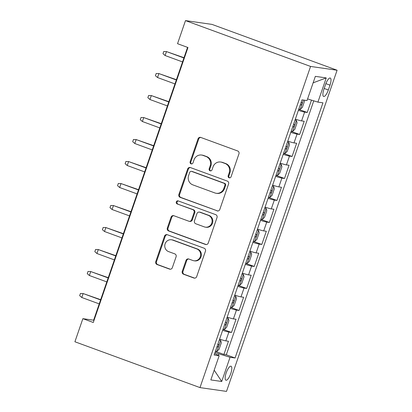 <?xml version="1.0" encoding="UTF-8"?>
<svg xmlns="http://www.w3.org/2000/svg" width="412" height="412" viewBox="0 0 412 412"><rect width="100%" height="100%" fill="white"/><g stroke="black" fill="none" stroke-linecap="round" stroke-linejoin="round"><path stroke-width="0.62" d="M229.098 177.788A1.602 1.524 -81.8 0 0 231.05 176.805L238.95 153.861A2.287 2.173 -81.8 0 0 237.647 150.952L200.814 137.453A2.287 2.173 -81.8 0 0 198.028 138.865L190.128 161.808A1.602 1.524 -81.8 0 0 191.333 163.914A1.602 1.524 -81.8 0 0 192.991 162.853L194.016 159.887A7.323 6.958 -81.8 0 1 201.602 155.041A7.323 6.958 -81.8 0 1 202.941 155.375L206.01 156.503A7.323 6.958 -81.8 0 1 210.177 165.809L209.157 168.781A1.602 1.524 -81.8 0 0 210.362 170.887A1.602 1.524 -81.8 0 0 212.02 169.832L213.045 166.86A7.323 6.958 -81.8 0 1 220.631 162.014A7.323 6.958 -81.8 0 1 221.97 162.349L225.04 163.476A7.323 6.958 -81.8 0 1 229.206 172.782L228.186 175.754A1.602 1.524 -81.8 0 0 229.098 177.788M230.772 373.545A7.457 2.271 110.1 0 0 231.044 366.211A7.457 2.271 110.1 0 0 226.188 372.886A7.457 2.271 110.1 0 0 225.915 380.219A7.457 2.271 110.1 0 0 230.772 373.545M182.258 271.328A2.287 2.173 -81.8 0 0 183.561 274.232L193.892 278.023A2.287 2.173 -81.8 0 0 196.684 276.612L205.454 251.135A2.287 2.173 -81.8 0 0 204.156 248.225L167.323 234.727A2.287 2.173 -81.8 0 0 164.532 236.138L155.762 261.615A2.287 2.173 -81.8 0 0 157.065 264.525L169.543 269.098A2.287 2.173 -81.8 0 0 172.334 267.687L176.089 256.784A2.287 2.173 -81.8 0 0 174.786 253.874L168.596 251.608A6.118 5.82 -81.8 0 1 164.939 244.409A6.118 5.82 -81.8 0 1 171.454 239.774A6.118 5.82 -81.8 0 1 172.577 240.057L196.823 248.941A6.118 5.82 -81.8 0 1 200.474 256.14A6.118 5.82 -81.8 0 1 193.964 260.775A6.118 5.82 -81.8 0 1 192.842 260.492L188.804 259.014A2.287 2.173 -81.8 0 0 186.013 260.42L182.258 271.328L182.974 271.426A2.287 2.173 -81.8 0 0 184.277 274.335L194.613 278.126A2.287 2.173 -81.8 0 0 194.675 278.146M310.571 66.44L185.493 20.6L177.541 43.698L187.965 47.519L93.282 322.488L82.864 318.667L74.907 341.764L199.985 387.599L310.571 66.44L337.093 70.236L226.507 391.4L199.985 387.599M217.016 210.872A2.287 2.173 -81.8 0 0 219.807 209.461L228.578 183.984A2.287 2.173 -81.8 0 0 227.275 181.074L190.447 167.576A2.287 2.173 -81.8 0 0 187.656 168.987L178.88 194.464A2.287 2.173 -81.8 0 0 180.183 197.374L217.732 210.975A2.287 2.173 -81.8 0 0 217.799 210.995M217.016 217.557L208.245 243.039A2.287 2.173 -81.8 0 1 205.454 244.445L168.626 230.947A2.287 2.173 -81.8 0 1 167.323 228.037L171.078 217.134A2.287 2.173 -81.8 0 1 173.864 215.723L188.804 221.198A2.287 2.173 -81.8 0 0 191.59 219.792L194.083 212.556A2.287 2.173 -81.8 0 0 192.78 209.646L177.227 203.95A1.602 1.524 -81.8 0 1 177.979 200.85A1.602 1.524 -81.8 0 1 178.272 200.927L215.713 214.647A2.287 2.173 -81.8 0 1 217.016 217.557M215.404 351.333L223.917 354.449L228.459 341.254L225.843 340.878L228.871 332.077A9.322 0.572 -161 0 1 222.635 330.331M222.98 329.332L231.493 332.453L236.035 319.254L233.419 318.878L236.447 310.082A9.322 0.572 -161 0 1 230.21 308.336M230.555 307.337L239.063 310.457L243.61 297.258L240.994 296.882L244.022 288.086A9.322 0.572 -161 0 1 237.786 286.335M238.131 285.341L246.639 288.457L251.181 275.262L248.565 274.886L251.598 266.085A9.322 0.572 -161 0 1 245.361 264.339M245.701 263.34L254.214 266.461L258.757 253.262L256.14 252.886L259.169 244.089A9.322 0.572 -161 0 1 252.932 242.344M253.277 241.344L261.79 244.465L266.332 231.266L263.716 230.89L266.744 222.094A9.322 0.572 -161 0 1 260.508 220.343M260.853 219.349L269.36 222.465L273.908 209.265L271.292 208.894L274.32 200.093A9.322 0.572 -161 0 1 268.083 198.347M268.428 197.348L276.936 200.469L281.478 187.269L278.862 186.893L281.896 178.097A9.322 0.572 -161 0 1 275.659 176.351M275.999 175.352L284.512 178.473L289.054 165.274L286.438 164.898L289.466 156.097A9.322 0.572 -161 0 1 283.229 154.351M283.574 153.357L292.082 156.472L296.63 143.273L294.014 142.902L297.042 134.101A9.322 0.572 -161 0 1 290.805 132.355M291.15 131.356L299.658 134.477L304.205 121.277L301.589 120.901A9.322 0.572 -161 0 1 295.353 119.156M325.557 84.511L323.889 89.353A7.225 2.199 110.1 0 0 323.626 96.454A7.225 2.199 110.1 0 0 328.333 89.986L330.002 85.15A7.225 2.199 110.1 0 0 330.264 78.043A7.225 2.199 110.1 0 0 325.557 84.511M223.917 354.449L226.317 354.794L235.072 358.002L322.936 102.835L317.915 102.114L307.584 98.916M235.072 358.002L230.056 357.286L221.723 381.481L210.826 379.921L219.158 355.726L214.142 355.005L302.001 99.833L307.022 100.554L315.355 76.354L326.247 77.914L317.915 102.114M298.726 109.36L307.234 112.481L304.617 112.105A9.322 0.572 -161 0 1 298.381 110.354M299.658 134.477L297.042 134.101M292.082 156.472L289.466 156.097M284.512 178.473L281.896 178.097M276.936 200.469L274.32 200.093M269.36 222.465L266.744 222.094M261.79 244.465L259.169 244.089M254.214 266.461L251.598 266.085M246.639 288.457L244.022 288.086M239.063 310.457L236.447 310.082M231.493 332.453L228.871 332.077M226.317 354.794L313.764 100.832M307.234 112.481L311.487 100.126M218.329 355.324L218.849 353.82L215.033 352.42M185.493 20.6L212.015 24.401L337.093 70.236M187.558 47.37L93.612 320.206L82.864 318.667M94.018 320.356L93.612 320.206M287.777 141.151A9.322 0.572 19 0 0 294.014 142.902M280.201 163.152A9.322 0.572 19 0 0 286.438 164.898M272.626 185.148A9.322 0.572 19 0 0 278.862 186.893M265.055 207.143A9.322 0.572 19 0 0 271.292 208.894M257.479 229.144A9.322 0.572 19 0 0 263.716 230.89M249.904 251.14A9.322 0.572 19 0 0 256.14 252.886M242.328 273.135A9.322 0.572 19 0 0 248.565 274.886M234.758 295.136A9.322 0.572 19 0 0 240.994 296.882M227.182 317.132A9.322 0.572 19 0 0 233.419 318.878M219.158 355.726L214.647 353.542M219.606 339.133A9.322 0.572 19 0 0 225.843 340.878M218.849 353.82L230.056 357.286M313.12 82.833L326.247 77.914M221.723 381.481L214.183 370.172M229.757 177.871A1.602 1.524 -81.8 0 1 228.902 175.857L229.927 172.886A7.323 6.958 -81.8 0 0 225.755 163.579L225.04 163.476M220.631 162.014L221.347 162.117A7.323 6.958 -81.8 0 1 222.686 162.452L225.755 163.579M201.602 155.041L202.318 155.139A7.323 6.958 -81.8 0 1 203.657 155.478L206.726 156.606A7.323 6.958 -81.8 0 1 210.898 165.912L209.873 168.884A1.602 1.524 -81.8 0 0 210.728 170.898M200.752 137.433A2.287 2.173 -81.8 0 0 198.744 138.968L190.844 161.906A1.602 1.524 -81.8 0 0 191.698 163.919M190.38 167.555A2.287 2.173 -81.8 0 0 188.372 169.085L179.601 194.567A2.287 2.173 -81.8 0 0 180.904 197.477L217.732 210.975M224.895 185.307A1.602 1.524 -81.8 0 0 223.984 183.273L191.657 171.423A1.602 1.524 -81.8 0 0 189.7 172.412L188.624 175.543A7.323 6.958 -81.8 0 0 192.79 184.849L214.889 192.95A7.323 6.958 -81.8 0 0 216.233 193.285A7.323 6.958 -81.8 0 0 223.819 188.439L224.895 185.307L225.611 185.41A1.602 1.524 -81.8 0 0 224.7 183.376L223.984 183.273M191.364 171.351L192.08 171.454A1.602 1.524 -81.8 0 1 192.373 171.526L224.7 183.376M216.233 193.285L216.949 193.388A7.323 6.958 -81.8 0 0 224.535 188.542L223.819 188.439M225.611 185.41L224.535 188.542M173.802 215.703A2.287 2.173 -81.8 0 0 171.794 217.237L168.039 228.14A2.287 2.173 -81.8 0 0 169.342 231.05L206.17 244.548A2.287 2.173 -81.8 0 0 206.237 244.573M189.221 221.306L189.937 221.409A2.287 2.173 -81.8 0 0 192.311 219.895L194.799 212.659A2.287 2.173 -81.8 0 0 193.496 209.749L177.227 203.95M178.329 200.948A1.602 1.524 -81.8 0 0 177.948 204.053M204.3 226.878A6.118 5.82 -81.8 0 0 205.423 227.161A6.118 5.82 -81.8 0 0 211.933 222.526A6.118 5.82 -81.8 0 0 208.281 215.327L199.738 212.195A2.287 2.173 -81.8 0 0 196.946 213.607L194.459 220.842A2.287 2.173 -81.8 0 0 195.762 223.747L204.3 226.878M205.423 227.161L206.139 227.264A6.118 5.82 -81.8 0 0 212.654 222.629A6.118 5.82 -81.8 0 0 208.997 215.43L208.281 215.327M199.32 212.092L200.036 212.195A2.287 2.173 -81.8 0 1 200.453 212.298L208.997 215.43M188.737 258.988A2.287 2.173 -81.8 0 0 186.729 260.523L182.974 271.426M193.964 260.775L194.68 260.878A6.118 5.82 -81.8 0 0 201.195 256.243A6.118 5.82 -81.8 0 0 197.539 249.044L196.823 248.941M171.454 239.774L172.17 239.877A6.118 5.82 -81.8 0 1 173.292 240.16L197.539 249.044M167.257 234.706A2.287 2.173 -81.8 0 0 165.248 236.241L156.478 261.718A2.287 2.173 -81.8 0 0 157.781 264.628L170.259 269.201A2.287 2.173 -81.8 0 0 170.326 269.221M304.478 100.188L304.643 100.791L302.372 107.388L300.178 109.381A6.175 0.381 -161 0 1 298.824 109.067M300.266 104.885A6.175 0.381 19 0 0 300.827 105.034C302.022 104.36 302.326 103.479 301.733 102.392A6.175 0.381 -161 0 1 301.172 102.243M183.999 57.711L166.479 51.577L165.114 55.538L182.547 61.924M165.114 55.538L162.992 53.704L163.749 51.505L166.479 51.577L183.912 57.963M291.253 131.062A6.175 0.381 -161 0 0 292.608 131.382L294.796 129.389L297.073 122.786L296.393 120.381A6.175 0.381 -161 0 1 295.038 120.062M296.393 120.381L295.09 119.907M292.69 126.881A6.175 0.381 19 0 0 293.251 127.03C294.446 126.355 294.75 125.475 294.158 124.388A6.175 0.381 -161 0 1 293.596 124.244M176.424 79.707L158.903 73.573L157.538 77.533L174.971 83.924M157.538 77.533L155.417 75.7L156.179 73.501L158.903 73.573L176.336 79.964M283.677 153.058A6.175 0.381 -161 0 0 285.032 153.377L287.226 151.384L289.497 144.787L288.817 142.382A6.175 0.381 -161 0 1 287.463 142.063M288.817 142.382L287.519 141.903M285.114 148.881A6.175 0.381 19 0 0 285.676 149.026C286.87 148.351 287.174 147.475 286.587 146.389A6.175 0.381 -161 0 1 286.026 146.239M168.848 101.702L151.328 95.569L149.963 99.529L167.401 105.92M149.963 99.529L147.846 97.701L148.603 95.496L151.328 95.569L168.76 101.96M276.102 175.059A6.175 0.381 -161 0 0 277.456 175.378L279.65 173.38L281.921 166.783L281.247 164.378A6.175 0.381 -161 0 1 279.887 164.058M281.247 164.378L279.944 163.899M277.539 170.877A6.175 0.381 19 0 0 278.1 171.026C279.3 170.352 279.604 169.471 279.012 168.384A6.175 0.381 -161 0 1 278.45 168.24M161.277 123.703L143.752 117.569L142.392 121.53L159.825 127.916M142.392 121.53L140.271 119.696L141.028 117.497L143.752 117.569L161.19 123.955M268.526 197.054A6.175 0.381 -161 0 0 269.881 197.374L272.075 195.381L274.346 188.778L273.671 186.373A6.175 0.381 -161 0 1 272.317 186.054M273.671 186.373L272.368 185.9M269.968 192.873A6.175 0.381 19 0 0 270.529 193.022C271.724 192.347 272.028 191.467 271.436 190.385A6.175 0.381 -161 0 1 270.875 190.236M153.702 145.699L136.181 139.565L134.817 143.525L152.249 149.917M134.817 143.525L132.695 141.692L133.452 139.493L136.181 139.565L153.614 145.956M260.956 219.05A6.175 0.381 -161 0 0 262.31 219.369L264.499 217.376L266.775 210.779L266.095 208.374A6.175 0.381 -161 0 1 264.741 208.055M266.095 208.374L264.792 207.895M262.392 214.873A6.175 0.381 19 0 0 262.954 215.018C264.149 214.343 264.452 213.468 263.86 212.381A6.175 0.381 -161 0 1 263.299 212.232M146.126 167.694L128.606 161.566L127.241 165.521L144.674 171.912M127.241 165.521L125.124 163.693L125.881 161.494L128.606 161.566L146.039 167.952M253.38 241.051A6.175 0.381 -161 0 0 254.734 241.37L256.928 239.372L259.2 232.775L258.52 230.37A6.175 0.381 -161 0 1 257.165 230.05M258.52 230.37L257.222 229.891M254.817 236.869A6.175 0.381 19 0 0 255.378 237.018C256.573 236.344 256.877 235.463 256.29 234.377A6.175 0.381 -161 0 1 255.728 234.232M138.55 189.695L121.03 183.561L119.665 187.522L137.103 193.908M119.665 187.522L117.549 185.688L118.306 183.489L121.03 183.561L138.463 189.947M245.804 263.047A6.175 0.381 -161 0 0 247.159 263.366L249.353 261.373L251.624 254.77L250.949 252.365A6.175 0.381 -161 0 1 249.59 252.046M250.949 252.365L249.646 251.892M247.241 258.865A6.175 0.381 19 0 0 247.803 259.014C249.002 258.339 249.306 257.459 248.714 256.377A6.175 0.381 -161 0 1 248.153 256.228M130.98 211.691L113.455 205.557L112.095 209.517L129.528 215.909M112.095 209.517L109.973 207.684L110.73 205.485L113.455 205.557L130.892 211.948M238.229 285.042A6.175 0.381 -161 0 0 239.583 285.362L241.777 283.368L244.048 276.771L243.374 274.366A6.175 0.381 -161 0 1 242.019 274.047M243.374 274.366L242.071 273.887M239.671 280.866A6.175 0.381 19 0 0 240.232 281.015C241.427 280.34 241.731 279.46 241.138 278.373A6.175 0.381 -161 0 1 240.577 278.224M123.404 233.692L105.884 227.558L104.519 231.513L121.952 237.904M104.519 231.513L102.397 229.685L103.155 227.486L105.884 227.558L123.317 233.944M230.658 307.043A6.175 0.381 -161 0 0 232.013 307.362L234.201 305.364L236.478 298.767L235.798 296.362A6.175 0.381 -161 0 1 234.443 296.043M235.798 296.362L234.495 295.883M232.095 302.861A6.175 0.381 19 0 0 232.656 303.011C233.851 302.336 234.155 301.455 233.563 300.369A6.175 0.381 -161 0 1 233.001 300.224M115.829 255.687L98.308 249.554L96.944 253.514L114.376 259.9M96.944 253.514L94.827 251.68L95.584 249.481L98.308 249.554L115.741 255.945M223.083 329.039A6.175 0.381 -161 0 0 224.437 329.358L226.631 327.365L228.902 320.763L228.222 318.358A6.175 0.381 -161 0 1 226.868 318.038M228.222 318.358L226.924 317.884M224.519 324.862A6.175 0.381 19 0 0 225.081 325.006C226.276 324.332 226.579 323.451 225.992 322.369A6.175 0.381 -161 0 1 225.431 322.22M108.253 277.683L90.733 271.549L89.368 275.51L106.806 281.901M89.368 275.51L87.251 273.676L88.008 271.477L90.733 271.549L108.165 277.94M215.507 351.034A6.175 0.381 -161 0 0 216.861 351.354L219.055 349.361L221.326 342.763L220.652 340.358A6.175 0.381 -161 0 1 219.292 340.039M220.652 340.358L219.349 339.879M216.949 346.858A6.175 0.381 19 0 0 217.505 347.007C218.705 346.332 219.009 345.452 218.417 344.365A6.175 0.381 -161 0 1 217.855 344.216M100.683 299.684L83.157 293.55L81.797 297.505L99.23 303.896M81.797 297.505L79.676 295.677L80.433 293.478L83.157 293.55L100.595 299.936M301.589 120.901L304.617 112.105M325.877 83.636L330.002 85.15M324.192 88.472L328.333 89.986M229.927 172.886L229.206 172.782M222.686 162.452L221.97 162.349M209.873 168.884L209.157 168.781M210.898 165.912L210.177 165.809M206.726 156.606L206.01 156.503M203.657 155.478L202.941 155.375M190.844 161.906L190.128 161.808M198.744 138.968L198.028 138.865M228.902 175.857L228.186 175.754M180.904 197.477L180.183 197.374M179.601 194.567L178.88 194.464M188.372 169.085L187.656 168.987M192.373 171.526L191.657 171.423M206.17 244.548L205.454 244.445M169.342 231.05L168.626 230.947M168.039 228.14L167.323 228.037M171.794 217.237L171.078 217.134M192.311 219.895L191.59 219.792M194.799 212.659L194.083 212.556M193.496 209.749L192.78 209.646M200.453 212.298L199.738 212.195M186.729 260.523L186.013 260.42M173.292 240.16L172.577 240.057M170.259 269.201L169.543 269.098M157.781 264.628L157.065 264.525M156.478 261.718L155.762 261.615M165.248 236.241L164.532 236.138M194.613 278.126L193.892 278.023M184.277 274.335L183.561 274.232M300.235 109.335L303.438 100.039M300.281 104.833L300.827 105.034M292.664 131.33L296.413 120.443M292.705 126.829L293.251 127.03M285.089 153.331L288.838 142.439M285.135 148.83L285.676 149.026M277.513 175.327L281.262 164.44M277.559 170.826L278.1 171.026M269.937 197.322L273.686 186.435M269.984 192.821L270.529 193.022M262.367 219.323L266.116 208.431M262.408 214.822L262.954 215.018M254.791 241.319L258.54 230.432M254.837 236.818L255.378 237.018M247.215 263.314L250.965 252.427M247.262 258.818L247.803 259.014M239.64 285.315L243.389 274.423M239.686 280.814L240.232 281.015M232.069 307.311L235.819 296.424M232.111 302.81L232.656 303.011M224.494 329.306L228.243 318.419M224.54 324.811L225.081 325.006M216.918 351.307L220.667 340.415M216.964 346.806L217.505 347.007"/></g></svg>
